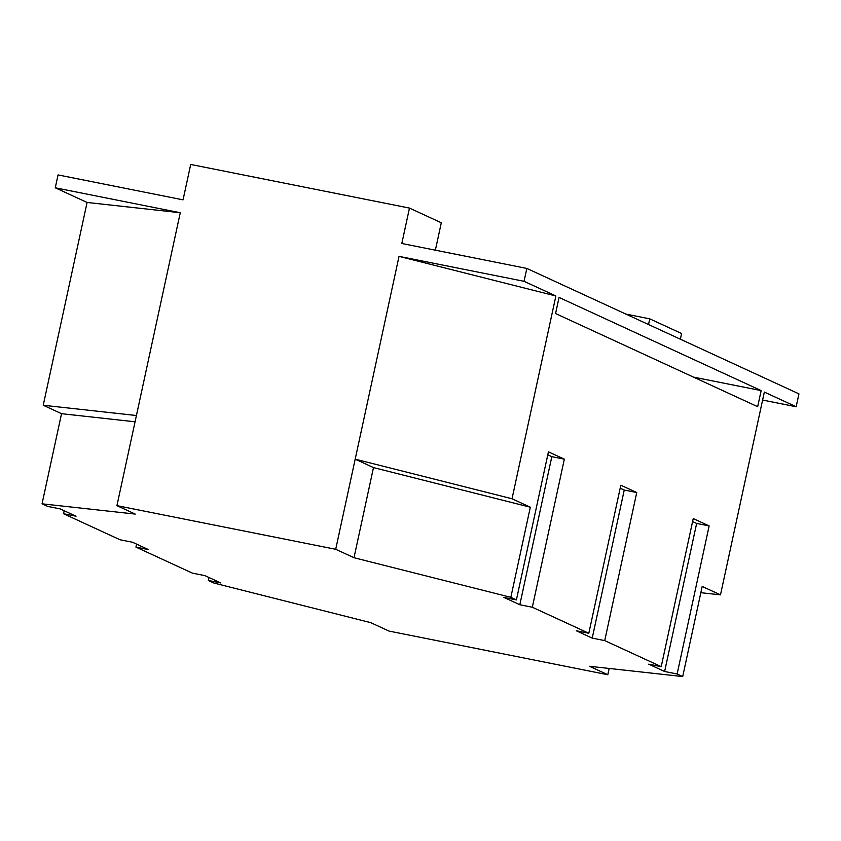 <?xml version="1.0" encoding="UTF-8"?>
<svg xmlns="http://www.w3.org/2000/svg" width="841" height="841" viewBox="0 0 841 841"><rect width="100%" height="100%" fill="white"/><g stroke="black" fill="none" stroke-linecap="round" stroke-linejoin="round"><path stroke-width="1.26" d="M607.812 674.724L389.047 631.086L370.744 622.645L213.908 583.044L208.337 580.469L220.847 582.971L204.931 575.633L192.431 573.142L135.937 547.102L148.436 549.593L132.521 542.256L120.021 539.764L63.538 513.725L76.037 516.216L60.121 508.879L47.622 506.387L42.05 503.822L135.233 514.082L116.931 505.651L335.706 549.289L353.998 557.72L510.844 597.331L516.406 599.906L503.906 597.404L519.822 604.742L532.321 607.234L588.816 633.273L576.306 630.782L592.222 638.119L604.732 640.611L661.215 666.65L648.716 664.159L664.632 671.496L677.131 673.988L682.703 676.553L589.52 666.293L607.812 674.724L609.168 668.458M762.608 400.053L796.164 406.739L764.332 392.074L720.485 594.86L702.193 586.429L682.703 676.553M55.264 187.795L87.086 202.46L43.238 405.257L136.421 415.517L180.268 212.731L55.264 187.795L58.05 174.917L183.054 199.853L190.707 164.447L409.472 208.084L401.819 243.491L526.834 268.426L798.95 393.872L796.164 406.739M625.872 314.082L649.757 318.844L681.588 333.52L680.358 339.196M409.472 208.084L441.304 222.76L435.365 250.187M526.834 268.426L524.048 281.304L399.033 256.368L335.706 549.289M136.421 415.517L116.931 505.651M510.844 597.331L530.324 507.207L512.032 498.766L555.88 295.979L524.048 281.304M532.321 607.234L564.343 459.165L548.427 451.827L516.406 599.906M604.732 640.611L636.742 492.542L620.826 485.204L588.816 633.273M677.131 673.988L709.142 525.919L693.236 518.582L661.215 666.65M761.158 390.602L757.667 406.697L555.575 313.535L559.055 297.441L761.158 390.602L693.468 377.104M555.88 295.979L399.033 256.368M180.268 212.731L87.086 202.46M135.065 421.793L61.54 413.688L42.05 503.822M43.238 405.257L61.54 413.688M208.989 577.504L208.337 580.469M64.179 510.75L63.538 513.725M136.578 544.127L135.937 547.102M720.485 594.86L700.837 592.695M530.324 507.207L373.488 467.596L355.186 459.154L512.032 498.766M353.998 557.72L373.488 467.596M709.142 525.919L696.642 523.428L664.632 671.496M696.642 523.428L692.595 521.557M636.742 492.542L624.243 490.051L592.222 638.119M624.243 490.051L620.185 488.179M564.343 459.165L551.833 456.674L519.822 604.742M551.833 456.674L547.785 454.802M649.757 318.844L648.527 324.531"/></g></svg>

